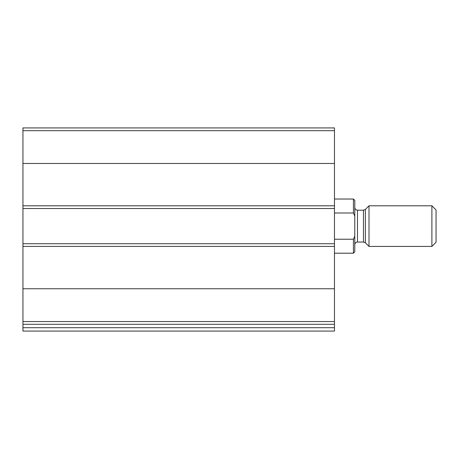<?xml version="1.0" encoding="UTF-8"?>
<svg xmlns="http://www.w3.org/2000/svg" width="459" height="459" viewBox="0 0 459 459"><rect width="100%" height="100%" fill="white"/><g stroke="black" fill="none" stroke-linecap="round" stroke-linejoin="round"><path stroke-width="0.69" d="M334.468 321.558L334.468 127.918L22.95 127.918L22.95 324.312L334.468 324.312L334.468 321.558L22.95 321.558M334.468 327.697L22.95 327.697L22.95 331.082L334.468 331.082L334.468 324.312M22.95 327.697L22.95 324.312M39.881 331.082L334.468 331.082M334.468 243.723L22.95 243.723M334.468 208.506L22.95 208.506M354.784 236.138L353.43 239.231L353.43 253.202L354.784 251.848L354.784 200.382L353.43 199.028L334.468 199.028M354.784 216.091L353.43 212.999L353.43 199.028M353.43 239.231L334.468 239.231M353.43 212.999L334.468 212.999M431.896 246.431L436.05 242.277L436.05 209.952L431.896 205.798L369.002 205.798L369.002 246.431L431.896 246.431L431.896 205.798M334.468 288.757L22.95 288.757M334.468 246.431L22.95 246.431M334.468 130.672L22.95 130.672M334.468 163.473L22.95 163.473M334.468 205.798L22.95 205.798M365.393 209.407L363.476 210.199L363.476 242.031L365.393 242.822L365.393 209.407L369.002 205.798M363.476 242.031L357.492 242.031L357.492 210.199C355.863 210.056 354.962 209.149 354.784 207.491M353.43 253.202L334.468 253.202M365.393 242.822L369.002 246.431M363.476 210.199L357.492 210.199M357.492 242.031C355.863 242.174 354.962 243.075 354.784 244.739"/></g></svg>
